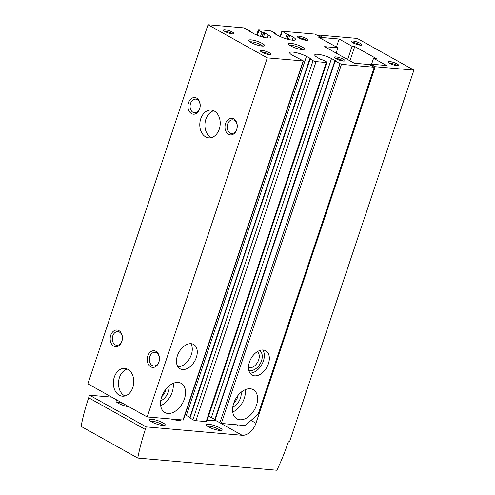 <?xml version="1.0" encoding="UTF-8"?>
<svg xmlns="http://www.w3.org/2000/svg" width="495" height="495" viewBox="0 0 495 495"><rect width="100%" height="100%" fill="white"/><g stroke="black" fill="none" stroke-linecap="round" stroke-linejoin="round"><path stroke-width="0.74" d="M374.251 67.258L341.445 64.381L221.302 423.448L245.198 425.545L258.173 414.185L374.251 67.258L369.437 64.567L354.265 63.236L324.633 46.666L337.912 47.829L318.823 37.428L321.286 37.639L320.958 38.622M337.912 47.829L336.142 53.101M263.247 350.014A13.94 9.04 -60.8 0 1 265.728 350.763A13.94 9.04 -60.8 0 1 266.817 367.346A13.94 9.04 -60.8 0 1 252.122 375.099A13.94 9.04 -60.8 0 1 250.148 360.28A13.94 9.04 -60.8 0 1 263.247 350.014M250.284 388.761A16.725 10.853 -60.8 0 1 253.261 389.664A16.725 10.853 -60.8 0 1 254.566 409.557A16.725 10.853 -60.8 0 1 236.932 418.863A16.725 10.853 -60.8 0 1 234.568 401.086A16.725 10.853 -60.8 0 1 250.284 388.761M221.302 423.448L214.694 419.989L334.83 60.922L335.629 60.835L335.369 60.6L331.502 58.565L211.359 417.632L214.861 419.475M208.525 416.307A10.593 2.258 -161.5 0 1 211.359 417.632M331.502 58.565A10.593 2.258 -161.5 0 0 321.014 54.803A10.593 2.258 -161.5 0 0 314.764 54.846A10.593 2.258 -161.5 0 0 317.128 57.302L320.469 59.295L323.377 60.18L326.341 61.838A2.228 0.476 -161.5 0 1 326.935 62.413L206.792 421.48A2.228 0.476 -161.5 0 1 206.161 421.598L195.921 420.7A2.228 0.476 -161.5 0 1 192.92 419.741L189.659 417.792L309.802 58.726L310.6 58.645L310.334 58.404L306.473 56.368L186.33 415.435L189.833 417.285M185.062 414.81A10.593 2.258 -161.5 0 1 186.33 415.435M306.473 56.368A10.593 2.258 -161.5 0 0 295.985 52.612A10.593 2.258 -161.5 0 0 289.73 52.656A10.593 2.258 -161.5 0 0 292.093 55.112L303.46 60.965L183.317 420.032L147.157 416.951L87.893 383.817L208.036 24.75L243.88 27.893L250.192 31.061L250.489 31.352L249.857 31.612M249.932 31.389L253.824 33.709A10.593 2.258 -161.5 0 0 264.311 37.465A10.593 2.258 -161.5 0 0 270.561 37.422A10.593 2.258 -161.5 0 0 268.197 34.972L264.856 32.979L261.948 32.095L258.984 30.436A2.228 0.476 -161.5 0 1 258.39 29.861A2.228 0.476 -161.5 0 1 259.021 29.743L269.261 30.641A2.228 0.476 -161.5 0 1 272.262 31.6L275.226 33.258L275.523 33.542L274.725 33.629L274.991 33.864L278.852 35.9A10.593 2.258 -161.5 0 0 289.34 39.662A10.593 2.258 -161.5 0 0 295.595 39.619A10.593 2.258 -161.5 0 0 293.226 37.162L289.884 35.17L286.982 34.285L282.181 31.247L314.987 34.118L321.286 37.639M302.012 49.574A8.366 1.782 18.5 0 0 304.072 49.426A8.366 1.782 18.5 0 0 297.019 44.779A8.366 1.782 18.5 0 0 288.591 44.247A8.366 1.782 18.5 0 0 293.919 47.44A8.366 1.782 18.5 0 0 302.012 49.574M262.189 46.085A8.366 1.782 18.5 0 0 264.25 45.936A8.366 1.782 18.5 0 0 257.196 41.289A8.366 1.782 18.5 0 0 248.768 40.757A8.366 1.782 18.5 0 0 254.102 43.95A8.366 1.782 18.5 0 0 262.189 46.085M298.881 36.203A5.575 1.188 -161.5 0 1 305.328 38.078A5.575 1.188 -161.5 0 1 307.667 40.244A5.575 1.188 -161.5 0 1 302.21 39.402A5.575 1.188 -161.5 0 1 297.346 36.791A5.575 1.188 -161.5 0 1 298.881 36.203M335.926 56.913A5.575 1.188 -161.5 0 1 342.373 58.787A5.575 1.188 -161.5 0 1 344.706 60.953A5.575 1.188 -161.5 0 1 339.248 60.112A5.575 1.188 -161.5 0 1 334.385 57.5A5.575 1.188 -161.5 0 1 335.926 56.913M224.928 29.725A5.575 1.188 -161.5 0 1 231.375 31.6A5.575 1.188 -161.5 0 1 233.708 33.765A5.575 1.188 -161.5 0 1 228.257 32.918A5.575 1.188 -161.5 0 1 223.387 30.313A5.575 1.188 -161.5 0 1 224.928 29.725M261.966 50.434A5.575 1.188 -161.5 0 1 268.414 52.309A5.575 1.188 -161.5 0 1 270.753 54.475A5.575 1.188 -161.5 0 1 265.295 53.627A5.575 1.188 -161.5 0 1 260.426 51.022A5.575 1.188 -161.5 0 1 261.966 50.434M303.46 60.965L267.3 57.884L208.036 24.75M326.935 62.413A2.228 0.476 -161.5 0 1 326.304 62.531L316.064 61.634A2.228 0.476 -161.5 0 1 313.063 60.675L309.802 58.726M341.445 64.381L334.83 60.922M191.188 343.703A13.94 9.04 -60.8 0 1 193.669 344.452A13.94 9.04 -60.8 0 1 194.758 361.028A13.94 9.04 -60.8 0 1 180.062 368.781A13.94 9.04 -60.8 0 1 178.089 353.968A13.94 9.04 -60.8 0 1 191.188 343.703M178.225 382.449A16.725 10.853 -60.8 0 1 181.201 383.347A16.725 10.853 -60.8 0 1 182.506 403.246A16.725 10.853 -60.8 0 1 164.872 412.552A16.725 10.853 -60.8 0 1 162.508 394.769A16.725 10.853 -60.8 0 1 178.225 382.449M267.3 57.884L147.157 416.951M233.72 118.837A8.366 6.113 -85 0 0 225.015 127.772A8.366 6.113 -85 0 0 234.642 133.149A8.366 6.113 -85 0 0 233.72 118.837M196.676 98.128A8.366 6.113 -85 0 0 187.976 107.062A8.366 6.113 -85 0 0 197.598 112.439A8.366 6.113 -85 0 0 196.676 98.128M155.925 351.326A8.366 6.113 -85 0 0 147.225 360.261A8.366 6.113 -85 0 0 156.847 365.638A8.366 6.113 -85 0 0 155.925 351.326M118.887 330.617A8.366 6.113 -85 0 0 110.187 339.551A8.366 6.113 -85 0 0 119.809 344.928A8.366 6.113 -85 0 0 118.887 330.617M214.335 111.066A13.94 10.185 -85 0 0 211.229 110.094A13.94 10.185 -85 0 0 199.862 123.094A13.94 10.185 -85 0 0 208.797 137.87A13.94 10.185 -85 0 0 219.836 127.054A13.94 10.185 -85 0 0 214.335 111.066M127.902 369.388A13.94 10.185 -85 0 0 124.796 368.416A13.94 10.185 -85 0 0 113.429 381.416A13.94 10.185 -85 0 0 122.364 396.192A13.94 10.185 -85 0 0 133.403 385.376A13.94 10.185 -85 0 0 127.902 369.388M173.163 383.378A16.725 10.853 -60.8 0 1 160.689 405.683M169.049 385.952A11.15 7.233 -60.8 0 1 160.726 400.826M166.023 389.033A9.04 5.866 -60.8 0 1 161.766 396.644M245.223 389.689A16.725 10.853 -60.8 0 1 232.749 412.001M241.102 392.269A11.15 7.233 -60.8 0 1 232.786 407.144M238.083 395.344A9.04 5.866 -60.8 0 1 233.826 402.955M190.816 343.679A13.94 9.04 -60.8 0 1 189.758 358.232A13.94 9.04 -60.8 0 1 177.915 366.758M262.876 349.99A13.94 9.04 -60.8 0 1 261.818 364.549A13.94 9.04 -60.8 0 1 249.975 373.075M259.621 350.553A11.15 7.233 -60.8 0 1 260.24 363.664A11.15 7.233 -60.8 0 1 248.744 370.006M257.301 351.697A9.04 5.866 -60.8 0 1 257.641 362.21A9.04 5.866 -60.8 0 1 248.509 367.432M261.589 52A4.368 0.928 -161.5 0 1 262.393 52A4.368 0.928 -161.5 0 1 269.237 54.561M224.551 31.29A4.368 0.928 -161.5 0 1 225.355 31.29A4.368 0.928 -161.5 0 1 232.192 33.852M335.542 58.484A4.368 0.928 -161.5 0 1 336.353 58.478A4.368 0.928 -161.5 0 1 343.19 61.04M298.504 37.775A4.368 0.928 -161.5 0 1 299.308 37.769A4.368 0.928 -161.5 0 1 306.151 40.33M262.56 46.109A6.856 1.46 18.5 0 0 256.627 42.991A6.856 1.46 18.5 0 0 250.012 41.914M302.383 49.599A6.856 1.46 18.5 0 0 296.449 46.481A6.856 1.46 18.5 0 0 289.835 45.404M127.314 369.091A13.94 10.185 -85 0 0 118.552 381.862A13.94 10.185 -85 0 0 124.963 395.963M213.747 110.769A13.94 10.185 -85 0 0 204.986 123.54A13.94 10.185 -85 0 0 211.396 137.641M119.444 332.102A6.856 5.012 -85 0 0 117.921 331.625A6.856 5.012 -85 0 0 112.328 338.017A6.856 5.012 -85 0 0 116.721 345.287A6.856 5.012 -85 0 0 122.154 339.966A6.856 5.012 -85 0 0 119.444 332.102M156.488 352.811A6.856 5.012 -85 0 0 154.96 352.335A6.856 5.012 -85 0 0 149.372 358.726A6.856 5.012 -85 0 0 153.759 365.997A6.856 5.012 -85 0 0 159.192 360.676A6.856 5.012 -85 0 0 156.488 352.811M197.239 99.613A6.856 5.012 -85 0 0 195.711 99.136A6.856 5.012 -85 0 0 190.123 105.528A6.856 5.012 -85 0 0 194.51 112.798A6.856 5.012 -85 0 0 199.943 107.477A6.856 5.012 -85 0 0 197.239 99.613M234.277 120.322A6.856 5.012 -85 0 0 232.749 119.846A6.856 5.012 -85 0 0 227.162 126.237A6.856 5.012 -85 0 0 231.555 133.508A6.856 5.012 -85 0 0 236.981 128.186A6.856 5.012 -85 0 0 234.277 120.322M207.281 420.026A15.333 3.267 18.5 0 0 210.715 420.533A15.333 3.267 18.5 0 0 214.75 420.113M336.445 47.013L339.118 39.031L352.081 46.276L347.651 59.536M370.297 65.043L370.6 64.14L375.229 66.732L413.913 70.123L289.773 441.138L288.313 442.004A167.279 108.51 -60.8 0 1 276.878 470.25L137.752 458.061A167.279 108.51 -60.8 0 1 145.332 429.474L146.198 426.894L242.148 435.297A13.94 9.04 -60.8 0 0 255.952 423.213L375.229 66.732M371.578 64.226L373.564 58.286L386.533 65.538L370.6 64.14M349.953 60.823L354.736 46.511L376.219 58.521L373.564 58.286M389.59 61.529A5.575 1.188 -161.5 0 1 396.037 63.403A5.575 1.188 -161.5 0 1 398.376 65.569A5.575 1.188 -161.5 0 1 392.919 64.727A5.575 1.188 -161.5 0 1 388.055 62.116A5.575 1.188 -161.5 0 1 389.59 61.529M352.923 41.023A5.575 1.188 -161.5 0 1 359.37 42.898A5.575 1.188 -161.5 0 1 361.703 45.07A5.575 1.188 -161.5 0 1 356.252 44.222A5.575 1.188 -161.5 0 1 351.382 41.617A5.575 1.188 -161.5 0 1 352.923 41.023M318.26 35.949L318.563 35.046L357.248 38.437L413.913 70.123M318.563 35.046L323.192 37.632L322.561 39.52M339.118 39.031L323.192 37.632M354.736 46.511L352.081 46.276M137.752 458.061L81.087 426.374A167.279 108.51 -60.8 0 1 88.661 397.788L89.527 395.208L146.198 426.894M180.997 419.915A12.827 2.735 -161.5 0 1 177.581 420.298A12.827 2.735 -161.5 0 1 171.276 419.067M208.618 424.24A8.366 1.782 -161.5 0 1 218.289 427.055A8.366 1.782 -161.5 0 1 221.791 430.304A8.366 1.782 -161.5 0 1 213.611 429.035A8.366 1.782 -161.5 0 1 206.31 425.125A8.366 1.782 -161.5 0 1 208.618 424.24M151.73 419.259A8.366 1.782 -161.5 0 1 161.401 422.068A8.366 1.782 -161.5 0 1 164.903 425.323A8.366 1.782 -161.5 0 1 156.723 424.054A8.366 1.782 -161.5 0 1 149.422 420.144A8.366 1.782 -161.5 0 1 151.73 419.259M128.948 406.772A8.366 1.782 -161.5 0 1 121.065 404.551A8.366 1.782 -161.5 0 1 116.084 401.501A8.366 1.782 -161.5 0 1 117.884 400.585M89.527 395.208L111.752 397.157M117.334 402.658A6.856 1.46 -161.5 0 1 118.93 402.577A6.856 1.46 -161.5 0 1 122.97 403.425M150.666 421.301A6.856 1.46 -161.5 0 1 152.262 421.214A6.856 1.46 -161.5 0 1 158.753 422.909A6.856 1.46 -161.5 0 1 163.214 425.496M207.554 426.282A6.856 1.46 -161.5 0 1 209.156 426.201A6.856 1.46 -161.5 0 1 215.641 427.89A6.856 1.46 -161.5 0 1 220.102 430.483M352.545 42.595A4.368 0.928 -161.5 0 1 353.35 42.589A4.368 0.928 -161.5 0 1 360.187 45.15M389.212 63.1A4.368 0.928 -161.5 0 1 390.017 63.094A4.368 0.928 -161.5 0 1 396.86 65.656M303.144 61.027L183.001 420.094M339.947 63.898L219.805 422.965M335.134 61.207L214.991 420.274M326.304 62.531L206.161 421.598M316.064 61.634L195.921 420.7M313.063 60.675L192.92 419.741M310.099 59.016L189.956 418.083M282.162 31.593L280.461 36.692M286.982 34.285L285.528 38.622M288.48 34.768L287.038 39.08M288.721 34.786L287.267 39.142M289.884 35.17L288.455 39.452M293.226 37.162L292.229 40.157M275.208 33.604L275.096 33.926M258.984 30.436L257.357 35.312M261.948 32.095L260.5 36.432M263.451 32.571L262.004 36.884M263.693 32.596L262.232 36.952M264.856 32.979L263.42 37.261M268.197 34.972L267.195 37.96M250.173 31.414L250.068 31.73M220.77 423.343L242.148 435.297M251.015 420.453L255.952 423.213M88.661 397.788L145.332 429.474M281.865 31.309L280.121 36.531M275.523 33.542L275.35 34.056M258.39 29.861L256.658 35.027M250.489 31.352L250.322 31.866M237.996 425.694L237.365 425.638"/></g></svg>
